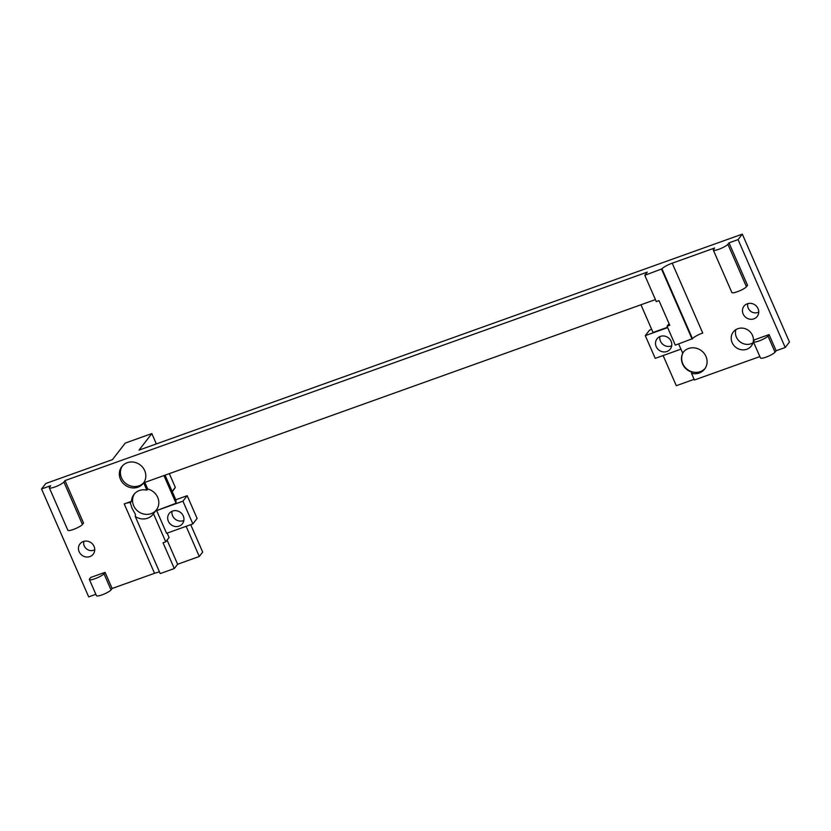 <?xml version="1.0" encoding="UTF-8"?>
<svg xmlns="http://www.w3.org/2000/svg" width="831" height="831" viewBox="0 0 831 831"><rect width="100%" height="100%" fill="white"/><g stroke="black" fill="none" stroke-linecap="round" stroke-linejoin="round"><path stroke-width="1.25" d="M655.42 299.596L143.69 482.821A13.618 12.6 -142.3 0 0 140.034 464.799A13.618 12.6 -142.3 0 0 121.804 466.627A13.618 12.6 -142.3 0 0 120.464 479.29A13.618 12.6 -142.3 0 0 131.215 487.735A13.618 12.6 -142.3 0 0 143.347 483.278A13.618 12.6 -142.3 0 0 143.69 482.821L146.89 490.155A13.618 12.6 -142.3 0 0 133.957 494.445A13.618 12.6 -142.3 0 0 131.495 501.301L124.224 503.908L154.545 573.297A9.141 1.766 156.4 0 1 159.531 572.05M41.55 488.981L45.788 483.497L112.465 459.626L125.263 443.079L151.824 433.574L139.026 450.122L742.312 234.124L738.073 239.608L728.995 242.86L727.894 244.272A8.071 1.558 156.4 0 1 720.082 248.801A8.071 1.558 156.4 0 1 713.32 250.079A8.071 1.558 156.4 0 1 713.528 249.414L714.629 248.002L672.217 263.188A9.141 1.766 -23.6 0 0 661.964 268.839L692.472 338.674L675.312 345.145L667.054 326.251L669.765 325.274L659.004 300.635L656.293 301.601L644.804 275.31L647.276 272.111L64.995 480.588L63.894 482.011A8.071 1.558 156.4 0 1 56.082 486.53A8.071 1.558 156.4 0 1 49.32 487.807A8.071 1.558 156.4 0 1 49.538 487.153L50.629 485.73L41.55 488.981L88.688 596.876L95.845 594.31M122.365 465.962A13.618 12.6 -142.3 0 0 121.523 477.918A13.618 12.6 -142.3 0 0 143.856 482.572M661.964 268.839L644.804 275.31M692.119 339.131L661.611 269.296M692.472 338.674A9.141 1.766 156.4 0 1 702.725 333.013L672.217 263.188M759.846 356.582L694.415 380.006L691.506 373.337A13.618 12.6 -142.3 0 0 704.615 369.099A13.618 12.6 -142.3 0 0 701.551 350.807A13.618 12.6 -142.3 0 0 683.072 352.437A13.618 12.6 -142.3 0 0 682.635 353.05L678.657 343.941M667.054 326.251L669.059 323.654M682.635 353.05L683.487 351.949A13.618 12.6 -142.3 0 0 682.583 364.009A13.618 12.6 -142.3 0 0 692.348 372.246L691.506 373.337M743.143 313.983A8.372 7.749 -142.3 0 0 750.289 319.249A8.372 7.749 -142.3 0 0 757.779 315.593A8.372 7.749 -142.3 0 0 755.337 305.185A8.372 7.749 -142.3 0 0 744.638 305.434A8.372 7.749 -142.3 0 0 743.143 313.983M732.142 342.621A11.426 10.564 -142.3 0 0 741.169 349.706A11.426 10.564 -142.3 0 0 751.349 345.966A11.426 10.564 -142.3 0 0 748.773 330.624A11.426 10.564 -142.3 0 0 733.274 331.995A11.426 10.564 -142.3 0 0 732.142 342.621M769.07 334.592L754.704 339.734L753.613 341.157A8.071 1.558 -23.6 0 0 753.395 341.811A8.071 1.558 -23.6 0 0 760.157 340.533A8.071 1.558 -23.6 0 0 767.979 336.015L769.07 334.592L776.133 350.755L785.212 347.503L738.073 239.608M727.894 244.272L746.435 286.716L747.536 285.303L728.995 242.86M746.435 286.716A8.071 1.558 156.4 0 1 738.624 291.245A8.071 1.558 156.4 0 1 731.862 292.522L713.32 250.079M742.312 234.124L789.45 342.019L785.212 347.503M175.798 499.763L187.172 495.692L182.934 501.176L156.644 510.587L176.037 503.243L175.954 500.106L165.057 475.166M191.286 524.475L191.192 525.763L202.691 552.096L199.295 556.479L186.123 526.324M94.744 549.769A7.396 6.845 37.7 0 1 84.253 545.925A7.396 6.845 37.7 0 1 83.848 541.345M758.745 312.03A7.396 6.845 37.7 0 1 748.253 308.187A7.396 6.845 37.7 0 1 747.848 303.616M752.969 342.839A11.426 10.564 37.7 0 1 736.391 337.137A11.426 10.564 37.7 0 1 735.892 329.637M168.371 521.276A8.372 7.749 -142.3 0 0 174.988 526.47A8.372 7.749 -142.3 0 0 182.446 523.727A8.372 7.749 -142.3 0 0 180.556 512.478A8.372 7.749 -142.3 0 0 169.192 513.485A8.372 7.749 -142.3 0 0 168.371 521.276M156.644 510.587L166.574 533.315L192.865 523.904L182.934 501.176M131.495 501.301L130.332 502.817L131.911 508.021L135.484 514.472L135.235 516.435L160.206 573.587L174.292 568.539L163.053 542.799L165.764 541.833L153.465 513.693L156.789 509.403L157.069 510.037M165.764 541.833L169.077 537.532L167.145 533.107M187.172 495.692L197.103 518.419L192.865 523.904M183.869 520.445A8.372 7.749 37.7 0 1 172.609 515.791A8.372 7.749 37.7 0 1 172.017 511.283M167.083 540.119L177.616 564.249L199.295 556.479M174.292 568.539L177.616 564.249M112.133 588.483L105.07 572.33L90.704 577.472L89.613 578.885A8.071 1.558 -23.6 0 0 89.395 579.55L96.458 595.702A8.071 1.558 -23.6 0 0 103.221 594.425A8.071 1.558 -23.6 0 0 111.032 589.906L112.133 588.483L154.545 573.297M63.894 482.011L82.446 524.454L83.536 523.042L64.995 480.588M79.142 551.722A8.372 7.749 -142.3 0 0 86.289 556.988A8.372 7.749 -142.3 0 0 93.778 553.332A8.372 7.749 -142.3 0 0 91.337 542.923A8.372 7.749 -142.3 0 0 80.638 543.173A8.372 7.749 -142.3 0 0 79.142 551.722M156.789 509.403A13.618 12.6 -142.3 0 0 147.741 489.064L146.89 490.155M147.741 489.064L144.833 482.406M163.946 475.561L176.037 503.243M135.235 516.435A13.618 12.6 -142.3 0 0 153.029 514.306A13.618 12.6 -142.3 0 0 153.465 513.693M156.083 510.307A13.618 12.6 37.7 0 1 133.677 505.736A13.618 12.6 37.7 0 1 134.518 493.78M130.332 502.817A9.141 1.766 -23.6 0 0 124.224 503.908M89.395 579.55A8.071 1.558 -23.6 0 0 96.157 578.272A8.071 1.558 -23.6 0 0 103.979 573.743L105.07 572.33M82.446 524.454A8.071 1.558 156.4 0 1 74.624 528.983A8.071 1.558 156.4 0 1 67.862 530.261L49.32 487.807M640.94 304.78L653.031 332.462L667.511 327.289M651.691 329.377L649.541 330.146L645.292 335.641L655.223 358.369L680.942 349.155M667.657 327.632L645.292 335.641M656.199 346.61A8.372 7.749 -142.3 0 0 662.816 351.814A8.372 7.749 -142.3 0 0 670.285 349.072A8.372 7.749 -142.3 0 0 668.394 337.812A8.372 7.749 -142.3 0 0 657.03 338.819A8.372 7.749 -142.3 0 0 656.199 346.61M663.117 355.543L676.289 385.698L694.114 379.32M753.395 341.811L760.458 357.974A8.071 1.558 -23.6 0 0 767.221 356.696A8.071 1.558 -23.6 0 0 775.032 352.167L776.133 350.755M705.124 368.393A13.618 12.6 37.7 0 1 682.791 363.729A13.618 12.6 37.7 0 1 683.633 351.773M671.697 345.789A8.372 7.749 37.7 0 1 660.448 341.125A8.372 7.749 37.7 0 1 659.856 336.617M169.327 473.639L175.32 487.361L172.162 491.443M151.824 433.574L156.342 443.92M175.32 487.361A18.272 16.911 37.7 0 1 173.918 489.511L172.256 491.661M103.979 573.743L111.032 589.906M767.979 336.015L775.032 352.167"/></g></svg>
